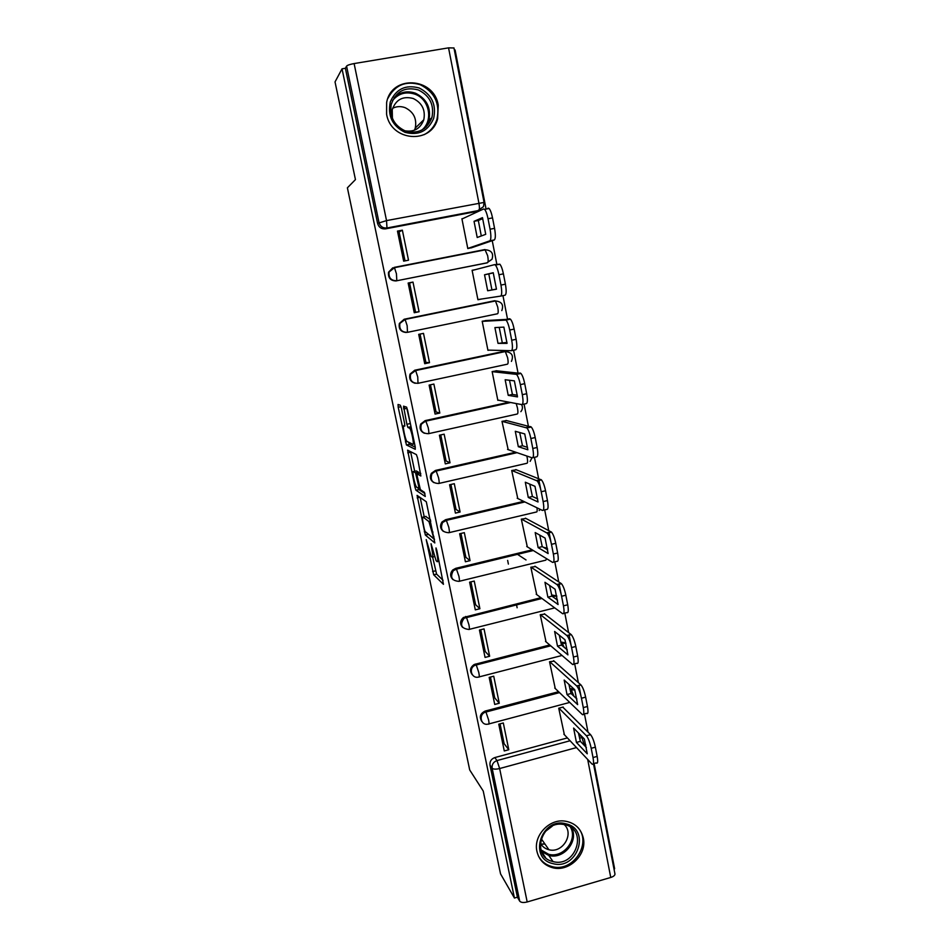<?xml version="1.0" encoding="UTF-8"?>
<svg xmlns="http://www.w3.org/2000/svg" width="950" height="950" viewBox="0 0 950 950"><rect width="100%" height="100%" fill="white"/><g stroke="black" fill="none" stroke-linecap="round" stroke-linejoin="round"><path stroke-width="1.43" d="M426.218 539.612L433.675 574.798L443.448 584.321L436.81 550.359L436.003 547.936L436.05 549.694L436.905 553.779C437.997 559.443 438.069 562.079 437.119 561.676L436.098 560.702L431.051 543.744L431.906 549.421C432.974 554.966 433.069 557.555 432.167 557.187L431.193 556.261L426.218 539.612M536.928 851.342C538.947 859.714 544.053 865.141 552.223 867.599C568.599 872.611 587.326 854.762 583.312 838.066C580.889 828.364 574.714 822.7 564.763 821.085C549.005 818.734 533.188 835.893 536.928 851.342M541.025 844.277L544.944 844.016M386.591 114.226C390.913 141.384 431.253 144.709 437.629 118.774L438.247 105.212C434.126 77.14 391.412 74.623 386.638 102.529L386.591 114.226M401.423 408.322L400.33 405.187L398.038 404.486L398.204 407.301L406.434 444.956L415.281 449.291L415.15 446.488L407.609 410.293L406.6 407.17L403.536 406.161L406.885 424.294L407.871 427.381L409.782 428.379C411.623 430.564 414.485 445.479 412.858 444.303L406.838 441.358C405.104 439.292 402.289 424.864 403.809 425.826L404.724 426.194L404.581 423.403L401.423 408.322M514.437 898.047L500.543 873.869L483.229 791.018L469.704 769.963L347.391 187.815L355.442 179.609L335.029 81.914L342.036 68.828L514.437 898.047L517.406 897.18L519.697 901.134L492.136 768.206C491.756 764.489 493.371 761.947 496.992 760.582L570.071 740.751M417.074 495.366L425.327 535.016L434.827 542.961L426.301 501.754L417.074 495.366M414.924 487.101L407.609 450.169L416.397 454.611L417.537 457.924L420.862 476.009L417.145 473.812L417.264 476.484L420.375 489.618L424.448 492.338L425.267 496.494L415.934 490.224L414.924 487.101L416.302 486.78M354.113 63.567L386.531 220.602L484.061 202.421L483.491 206.649L476.674 211.47L385.51 228.867L386.983 227.988C382.909 228.333 380.238 226.492 378.991 222.466L346.572 66.108C347.451 65.182 349.956 64.339 354.113 63.567L448.554 47.856L453.957 47.975M613.985 868.953L614.626 868.775L594.106 763.467M588.003 732.129L584.44 713.866M580.949 695.982L578.883 685.377M578.36 682.634L574.679 663.801M571.081 645.288L569.062 634.956M568.599 632.557L564.811 613.118M561.082 593.976L559.122 583.929M558.719 581.863L554.812 561.818M550.952 542.023L549.053 532.273M548.72 530.551L544.694 509.901M540.704 489.428L538.864 479.988M538.602 478.61L534.458 457.33M528.354 426.027L524.079 404.094M517.987 372.792L513.582 350.206M507.478 318.891L502.954 295.628M496.933 264.777L492.242 240.659M486.091 209.083L455.086 49.97L454.373 50.089M342.036 68.828L345.384 68.269L346.572 66.108M517.406 897.18L489.998 765.142C489.618 761.449 491.233 758.931 494.819 757.578L567.399 737.913M578.799 734.825L582.73 737.366M614.935 873.822L614.971 874.012C614.947 875.401 613.546 876.541 610.755 877.456L527.191 901.966C523.462 902.868 520.968 902.595 519.697 901.134M563.303 707.655L563.184 707.038L558.731 708.225L564.371 734.706M508.784 749.728L503.31 722.974L498.774 724.185L504.272 750.951L508.784 749.728L504.129 743.684L500.056 723.841M499.272 703.249L493.727 676.21L489.167 677.386L494.724 704.449L499.272 703.249L494.724 697.87L490.461 677.053M554.135 661.153L549.539 661.746L555.251 688.524M489.642 656.26L484.037 628.9L479.441 630.052L485.058 657.424L489.642 656.26L485.224 651.546L480.747 629.731M544.861 614.127L540.241 614.745L546.036 641.82M469.906 583.668L471.283 583.621M479.904 608.724L474.24 581.056L469.609 582.184L475.297 609.864L479.904 608.724L475.606 604.711L470.915 581.863M535.479 566.568L530.836 567.221L536.714 594.593M526.015 559.942L517.263 554.194M460.833 539.505L462.211 539.422M470.06 560.643L464.324 532.653L459.657 533.758L465.405 561.759L470.06 560.643L465.88 557.329L460.976 533.449M525.991 518.474L521.324 519.139L527.298 546.832M451.666 494.879L453.031 494.76M460.097 512.014L454.29 483.692L449.599 484.773L455.418 513.107L460.097 512.014L456.048 509.426L450.929 484.476M516.396 469.822L511.706 470.511L517.774 498.512M442.403 449.766L443.769 449.611M450.015 462.816L444.149 434.174L439.411 435.219L445.301 463.885L450.015 462.816L446.096 460.976L440.753 434.922M506.694 420.601L501.98 421.325L508.179 449.647M433.034 404.189L434.411 403.999M439.814 413.048L433.889 384.061L429.115 385.094L435.076 414.081L439.814 413.048L436.038 411.956L430.469 384.798M496.874 370.821L492.136 371.569L497.836 400.342L498.512 400.199M423.569 358.114L424.947 357.889M429.507 362.686L423.498 333.367L418.701 334.364L424.721 363.707L429.507 362.686L425.861 362.378L420.054 334.079M486.934 320.459L482.184 321.231L487.944 350.336L488.929 350.134M414.01 311.541L415.376 311.279M414.247 312.728L419.069 311.742L415.566 312.229L409.581 283.029L412.989 282.079L408.156 283.041L414.247 312.728M475.226 269.681L472.103 270.299L477.933 299.749L481.543 299.024M409.806 284.157L408.441 284.442M402.361 230.173L397.48 231.099L403.655 261.143L408.512 260.193L402.361 230.173L399.095 231.942L405.032 260.87M462.899 218.583L461.914 218.773L467.804 248.567L472.53 247.428M392.754 267.829L388.55 272.199L394.464 267.674L485.497 249.779C491.601 250.373 493.774 253.531 492.017 259.243L486.756 262.948L396.815 280.749C391.091 280.737 388.503 277.827 389.072 272.009L394.464 267.674L396.435 273.754L396.815 280.749L487.54 262.734C488.324 262.105 488.371 259.766 487.671 255.728L484.963 249.553L394.108 267.413M406.196 332.464C400.746 331.966 398.466 328.961 399.356 323.463L404.189 319.236L494.19 300.841L495.473 300.96L497.729 307.076C498.406 311.054 498.346 313.274 497.539 313.761L407.526 332.322M415.197 383.289C410.531 381.912 408.821 378.848 410.079 374.074L414.734 370.227L504.07 351.286L505.329 351.548L507.656 357.829C508.333 361.736 508.25 363.862 507.407 364.183L418.142 383.289M424.377 433.271C420.399 431.336 419.188 428.26 420.731 424.032L425.149 420.624L509.081 402.194M433.782 482.588C430.303 480.261 429.495 477.185 431.359 473.338L435.456 470.44L515.696 452.212M443.329 531.359C440.183 528.699 439.731 525.576 441.988 521.989L445.633 519.674L523.676 501.363M452.96 579.619C450.003 576.614 449.896 573.42 452.651 570.036L455.691 568.349L532.19 549.836M462.603 627.38C459.753 623.972 460.026 620.682 463.398 617.5L540.918 597.704M551.641 595.033L556.771 596.018M472.221 674.666C469.442 670.759 470.119 667.363 474.252 664.489L549.741 644.979M560.749 642.153L565.867 643.15M481.804 721.454C479.085 716.977 480.189 713.521 485.129 711.087L558.576 691.719M569.81 688.75L574.726 689.7L564.169 680.046L567.019 694.569L577.648 704.627L574.726 689.7M507.644 560.405L508.381 564.074M516.515 604.663L517.133 607.774M398.727 237.132L400.093 236.811M388.55 272.199C387.98 277.994 390.557 280.903 396.269 280.915M494.95 300.734L494.19 300.841M507.882 351.69L504.07 351.286M547.426 548.316L543.258 547.212M556.747 595.923L551.831 594.985M565.796 642.877L561.058 642.081M573.764 688.821L570.19 688.655M345.384 68.269L377.577 223.381C378.824 227.382 381.461 229.211 385.51 228.867M579.975 734.564L579.215 734.718M419.069 311.742L412.989 282.079M432.63 127.68L432.404 128.381M432.642 557.092L436.584 574.097L443.068 580.319M428.046 533.936L434.554 539.529M420.185 497.503L424.223 516.824M424.341 529.233L425.066 531.477L433.354 538.306L433.295 536.524L428.961 521.621L423.13 517.085C422.275 516.907 422.394 519.567 423.463 525.065L424.341 529.233M425.671 516.491L430.409 519.65M414.699 471.319L410.697 452.188L407.752 452.853M420.791 473.492L420.054 473.147M424.935 493.561L418.962 489.63L416.017 490.307M413.416 471.616C411.813 470.333 414.687 484.904 416.456 487.006L418.748 488.597L418.641 485.973L415.554 472.91L413.416 471.616L416.1 470.998M419.045 473.385L418.451 472.138L415.447 472.815M416.385 470.939L418.451 472.138M418.356 488.336L418.962 489.63M404.676 408.832L404.118 406.339M406.517 407.075L411.053 426.823L407.989 427.488M408.678 442.356L409.497 444.398L415.281 447.141M576.424 742.437L587.254 753.789L584.369 739.041L573.598 728.068L576.424 742.437L580.403 741.344L586.388 747.531M563.861 734.16L592.004 764.038C593.607 765.166 593.94 763.004 593.014 757.542L591.209 748.303C589.891 742.306 588.299 738.138 586.411 735.775L558.933 708.178M578.431 732.996L580.403 741.344M562.792 707.144L590.544 734.659C592.444 737.01 594.059 741.178 595.365 747.175L597.158 756.402C598.084 761.852 597.74 764.026 596.125 762.909L593.394 763.658M554.741 688.026L582.255 714.447C583.894 715.564 584.238 713.284 583.276 707.596L581.459 698.238C580.165 692.336 578.609 688.275 576.781 686.031L549.729 661.699M568.919 684.392L571.033 693.512L576.888 698.974M553.612 660.689L580.937 684.938C582.789 687.171 584.357 691.232 585.639 697.134L587.456 706.479C588.418 712.168 588.062 714.447 586.399 713.343L583.656 714.079M571.033 693.512L567.019 694.569M557.508 646.154L567.922 654.883L564.977 639.778L554.622 631.453L557.508 646.154L561.545 645.121L567.269 649.836M545.514 641.381L572.482 664.371C574.085 665.261 574.406 662.815 573.432 657.032L571.579 647.568C570.332 641.82 568.824 637.866 567.055 635.704L540.419 614.709M559.301 635.217L561.545 645.121M544.338 613.724L571.247 634.636C573.04 636.785 574.56 640.727 575.807 646.475L577.648 655.939C578.609 661.722 578.289 664.169 576.662 663.29L573.753 664.038M552.936 863.621C527.689 858.467 541.559 816.513 566.129 823.864C591.161 829.267 577.374 870.699 552.936 863.621M565.214 824.778L563.029 824.363C540.811 820.562 530.991 857.161 553.007 861.555L553.007 861.555C575.617 868.11 588.371 829.766 565.214 824.778M564.205 824.553C574.56 833.815 562.519 853.658 548.922 849.727L548.744 849.68C544.92 848.659 542.094 846.414 540.253 842.959M538.424 855.974C541.31 861.318 545.716 864.832 551.629 866.483L551.962 866.566C573.658 873.074 593.239 841.403 576.793 826.429M540.93 844.134L544.849 843.885M552.294 826.144L545.134 831.642M404.985 132.323C392.338 125.958 387.446 115.793 390.319 101.84C396.019 88.944 405.638 84.336 419.176 87.994C431.739 94.466 436.572 104.619 433.651 118.441C428.034 131.219 418.487 135.838 404.985 132.323M418.368 89.953C404.902 86.438 395.841 91.319 391.198 104.583C389.512 116.85 394.202 125.638 405.246 130.946C418.048 134.318 426.942 129.853 431.929 117.562C434.387 104.927 429.863 95.724 418.368 89.953M392.635 108.276C396.637 106.293 400.781 106.091 405.068 107.647C413.618 111.886 417.014 118.702 415.257 128.084L414.497 130.197M392.409 118.334L392.231 109.725C395.853 99.548 402.859 95.808 413.238 98.503C422.097 102.921 425.624 110.01 423.795 119.759C420.434 128.606 414.117 132.287 404.854 130.791M424.092 134.698C430.457 131.385 434.756 126.207 436.988 119.166C440.147 103.419 434.554 91.936 420.221 84.704C405.745 80.465 394.974 85.013 387.909 98.349M426.146 127.015L426.312 125.994M547.877 597.17L558.089 604.533L555.097 589.237L544.956 582.291L547.877 597.17L551.95 596.149L557.531 600.115M536.18 594.201L562.59 613.676C564.158 614.341 564.454 611.729 563.457 605.851L561.592 596.268C560.381 590.663 558.921 586.827 557.211 584.749L531.003 567.174M549.563 585.449L551.95 596.149M534.933 566.212L561.438 583.704C563.172 585.77 564.633 589.606 565.844 595.211L567.708 604.782C568.694 610.66 568.385 613.273 566.794 612.619L563.718 613.391M538.139 547.604L548.126 553.565L545.098 538.092L535.183 532.558L538.139 547.604L542.236 546.618L547.663 549.801M526.739 546.487L552.579 562.376C554.111 562.792 554.372 560.013 553.363 554.04L551.475 544.338C550.299 538.876 548.898 535.147 547.247 533.152L521.455 519.116M539.731 535.087L542.236 546.618M525.421 518.166L551.511 532.131C553.173 534.114 554.586 537.842 555.75 543.305L557.638 552.995C558.648 558.968 558.374 561.747 556.819 561.331L553.553 562.127M528.283 497.456L538.044 501.98L534.981 486.317L525.303 482.22L528.283 497.456L532.416 496.482L537.676 498.881M517.192 498.239L542.438 510.435C543.934 510.613 544.172 507.656 543.139 501.588L541.227 491.756C540.099 486.436 538.733 482.814 537.142 480.902L511.789 470.499M529.779 484.12L532.416 496.482M515.791 469.573L541.441 479.904C543.044 481.816 544.421 485.426 545.549 490.746L547.449 500.567C548.482 506.647 548.233 509.592 546.713 509.414L543.258 510.233M518.32 446.702L527.832 449.766L524.732 433.912L515.292 431.288L518.32 446.702L522.476 445.764L527.559 447.367M507.537 449.421L532.178 457.841C533.639 457.769 533.841 454.646 532.796 448.471L530.86 438.52C529.756 433.331 528.449 429.816 526.918 427.975L501.98 421.325M519.709 432.511L522.476 445.764M505.994 420.434L531.252 427.013C532.796 428.842 534.114 432.357 535.206 437.546L537.142 447.486C538.187 453.661 537.961 456.784 536.489 456.855L532.819 457.698M508.226 395.343L517.501 396.898L514.366 380.843L505.162 379.751L508.226 395.343L512.418 394.428L517.322 395.224M497.776 400.057L521.788 404.605C523.212 404.272 523.391 400.971 522.31 394.689L520.351 384.619C519.294 379.561 518.023 376.141 516.551 374.383L492.147 371.628M509.521 380.273L512.418 394.428M495.995 370.738L520.921 373.433C522.405 375.202 523.676 378.611 524.732 383.669L526.692 393.728C527.761 400.009 527.571 403.322 526.134 403.643L522.239 404.51M498.014 343.366L507.051 343.378L503.868 327.121L494.914 327.584L498.014 343.366L506.944 342.463M487.896 350.111L511.278 350.692C512.656 350.111 512.798 346.619 511.706 340.231L509.723 330.03C508.689 325.09 507.466 321.777 506.053 320.079L482.208 321.349M499.213 327.358L502.229 342.475M485.319 320.577L510.459 319.164C511.884 320.863 513.107 324.176 514.14 329.104L516.123 339.304C517.204 345.693 517.049 349.173 515.648 349.766L511.527 350.645M487.671 290.748L496.458 289.192L493.24 272.733L484.536 274.776L487.671 290.748L496.446 289.085M477.897 299.571L500.626 296.103C501.956 295.248 502.063 291.579 500.959 285.071L498.952 274.752C497.942 269.931 496.767 266.712 495.413 265.086L494.487 264.658L472.138 270.477M491.934 289.892L488.799 273.921L493.276 272.876M494.487 264.658L499.854 264.195C501.22 265.822 502.407 269.04 503.405 273.849L505.412 284.181C506.516 290.676 506.386 294.346 505.032 295.212L500.626 296.103M488.799 273.921L484.536 274.776M477.209 237.5L485.735 234.317L482.469 217.645L474.038 221.326L477.209 237.5M467.78 248.449L489.832 240.825C491.126 239.697 491.209 235.826 490.069 229.211L488.039 218.749C487.065 214.047 485.925 210.924 484.631 209.356L483.621 208.964L461.961 219.011M481.294 235.968L478.325 220.495L482.742 218.595M488.086 208.121L489.108 208.501C490.414 210.057 491.554 213.192 492.527 217.894L494.558 228.344C495.686 234.947 495.591 238.818 494.285 239.958L489.832 240.825M471.069 247.938L494.285 239.958M478.325 220.495L474.038 221.326M448.554 47.856L478.907 203.086C479.619 207.207 479.584 209.665 478.812 210.473L386.983 227.988L386.531 220.602L377.577 223.381M494.819 757.578L496.992 760.582L499.641 768.538L527.191 901.966M579.559 738.174L581.958 737.521L584.357 745.441M576.508 747.579L499.641 768.538C495.853 769.429 493.359 769.31 492.136 768.206L489.998 765.142M610.755 877.456L587.682 759.454M585.093 746.201L584.915 745.287L585.865 745.002M404.189 319.236L494.986 300.734M414.734 370.227L504.889 351.31M425.149 420.624L509.912 402.349M516.206 403.548L517.477 407.978C518.13 411.837 518.035 413.856 517.18 414.034L428.628 433.651M435.456 470.44L516.539 452.497M526.822 456.012L527.179 457.567C527.82 461.356 527.713 463.267 526.822 463.303L438.995 483.419M445.633 519.674L446.286 520.137L524.531 501.778M536.976 507.787C537.356 510.791 537.154 512.204 536.37 512.014L449.231 532.617M455.691 568.349L456.38 568.931L533.057 550.371M546.642 558.719L545.799 560.168L459.349 581.258M465.642 616.467L466.343 617.179L541.809 598.357M551.867 595.852L552.746 595.626L554.016 597.621M554.729 607.881L469.359 629.339M475.475 664.038L476.199 664.869L550.644 645.762M560.999 643.102L562.067 642.913L564.122 647.235M562.032 655.464L479.239 676.875M485.201 711.063L485.949 712.013L559.503 692.609L485.949 712.025L488.561 719.791C489.226 723.318 489.191 724.731 488.442 724.031L488.181 724.078C480.558 726.121 478.194 713.842 485.878 712.037L485.129 711.087M574.798 689.938L570.059 689.819L571.14 689.534L573.847 696.136M478.717 677.006C471.675 679.167 468.172 668.254 474.976 665.321L476.259 664.929L478.788 672.493C479.477 676.091 479.453 677.599 478.717 677.006M468.884 629.458C461.201 628.544 459.61 624.791 464.099 618.212L466.45 617.298L468.908 624.649C469.609 628.306 469.597 629.909 468.884 629.458M458.945 581.352C451.713 580.759 449.849 577.184 453.328 570.629L456.38 568.931L458.921 576.258C459.622 579.975 459.634 581.673 458.945 581.352M544.16 547.734L547.426 548.293M448.887 532.701C442.059 532.321 439.969 528.913 442.629 522.464L446.286 520.137L448.804 527.309C449.516 531.086 449.552 532.879 448.887 532.701M438.71 483.491C432.202 483.253 429.958 479.988 431.989 473.682L436.086 470.772L438.579 477.779C439.304 481.614 439.351 483.514 438.71 483.491M428.426 433.687C422.18 433.556 419.817 430.409 421.337 424.246L425.766 420.826L428.224 427.678C428.961 431.573 429.032 433.568 428.426 433.687M418.012 383.313C411.979 383.242 409.521 380.19 410.649 374.157L415.649 370.559L417.751 376.972L418.012 383.313M407.479 332.334C401.613 332.298 399.083 329.329 399.902 323.416L405.116 319.426L407.158 325.672L407.479 332.334M453.946 47.892L484.061 202.445M434.376 556.664L432.654 557.068M439.078 561.212L437.653 561.557M437.499 553.636L436.905 553.779M436.632 574.156L433.734 574.857M435.516 570.819L432.618 571.52M428.319 534.399L425.398 535.087M425.196 531.596L424.294 531.81M419.888 497.301L417.192 497.919M434.257 538.092L433.461 538.27M433.901 536.382L433.295 536.524M432.998 532.059L432.392 532.202M430.671 520.885L428.699 521.336M426.087 516.396L423.13 517.085M420.161 473.124L417.145 473.812M419.841 488.348L418.867 488.573M417.157 475.938L416.563 476.069M404.439 407.669L403.489 407.871M404.89 425.588L403.809 425.826M411.231 427.69L409.462 428.082M409.925 423.617L406.885 424.294M406.742 408.381L403.691 409.046M409.497 444.398L406.529 445.051M407.016 441.56L405.46 441.904M401.007 406.683L398.204 407.301M590.544 734.659L586.411 735.775M595.365 747.175L591.209 748.303M597.158 756.402L593.014 757.542M580.854 684.855L576.686 685.959M585.639 697.134L581.459 698.238M587.456 706.479L583.276 707.596M571.045 634.457L566.853 635.526M575.807 646.475L571.579 647.568M577.648 655.939L573.432 657.032M571.769 828.079C578.823 841.415 563.409 859.774 548.768 855.416L541.393 851.438L545.538 857.541M540.847 849.811L548.566 854.24C563.089 858.586 578.087 839.895 570.416 827.082M394.143 97.589C400.306 91.924 407.419 90.464 415.483 93.219C426.835 98.907 431.3 107.979 428.889 120.46L424.638 128.274M421.8 130.067C433.544 120.923 429.483 99.156 415.008 94.192C405.983 91.271 398.478 93.409 392.504 100.617M561.117 583.442L556.89 584.487M565.844 595.211L561.592 596.268M567.708 604.782L563.457 605.851M551.071 531.798L546.808 532.819M555.75 543.305L551.475 544.338M557.638 552.995L553.363 554.04M540.894 479.512L536.607 480.51M545.549 490.746L541.227 491.756M547.449 500.567L543.139 501.588M530.599 426.586L526.264 427.548M535.206 437.546L530.86 438.52M537.142 447.486L532.796 448.471M520.173 372.994L515.803 373.932M524.732 383.669L520.351 384.619M526.692 393.728L522.31 394.689M509.604 318.725L505.21 319.639M514.14 329.104L509.723 330.03M516.123 339.304L511.706 340.231M503.405 273.849L498.952 274.752M505.412 284.181L500.959 285.071M492.527 217.894L488.039 218.749M494.558 228.344L490.069 229.211M569.739 702.43L489.012 723.888M474.252 664.489L474.976 665.321L550.715 645.822M463.398 617.5L464.099 618.212L541.951 598.464M452.651 570.036L453.328 570.629L456.534 569.109L533.294 550.525M441.988 521.989L442.629 522.464L446.488 520.351L524.887 501.944M431.359 473.338L436.335 471.01L517.038 452.675M420.731 424.032L426.051 421.088L510.673 402.503M410.079 374.074L415.649 370.559L505.329 351.548C511.824 352.284 513.855 355.573 511.421 361.404M399.356 323.463L405.116 319.426L495.473 300.96C501.754 301.625 503.868 304.843 501.802 310.603M561.011 643.174L565.939 643.423M551.903 595.982L556.831 596.303M547.473 548.577L544.516 547.948M539.161 510.542L540.312 509.402M530.112 461.379L532 457.781M520.861 411.659C522.654 409.426 522.904 407.063 521.597 404.569M614.971 874.012L593.453 763.646M436.584 574.097L433.675 574.798M428.248 534.316L425.327 535.016M430.742 521.206L428.961 521.621M418.546 472.233L415.554 472.91M418.867 489.547L415.934 490.224M411.314 428.046L409.782 428.379M410.923 426.716L407.871 427.381M409.391 444.303L406.434 444.956M580.937 684.938L576.781 686.031M571.247 634.636L567.055 635.704M553.007 861.555L548.768 855.404L541.369 851.354M548.922 849.727L541.179 838.636M424.389 128.464L428.889 120.46L431.929 117.562M423.795 119.759L415.257 128.084M561.438 583.704L557.211 584.749M551.511 532.131L547.247 533.152M541.441 479.904L537.142 480.902M531.252 427.013L526.918 427.975M520.921 373.433L516.551 374.383M510.459 319.164L506.053 320.079M499.854 264.195L495.413 265.086M489.108 208.501L484.631 209.356"/></g></svg>
